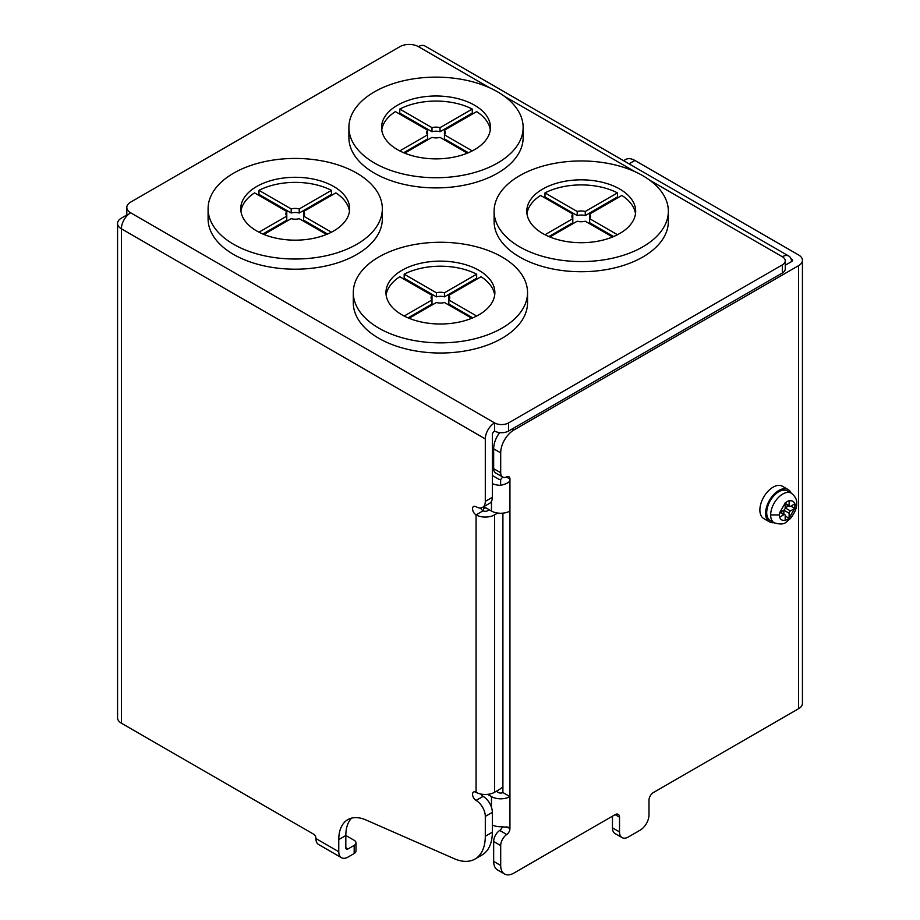 <?xml version="1.0" encoding="UTF-8"?>
<svg xmlns="http://www.w3.org/2000/svg" width="920" height="920" viewBox="0 0 920 920"><rect width="100%" height="100%" fill="white"/><g stroke="black" fill="none" stroke-linecap="round" stroke-linejoin="round"><path stroke-width="1.38" d="M494.109 211.266L494.109 221.433A87.124 50.301 0 0 0 519.627 257.002A87.124 50.301 0 0 0 614.571 267.904A87.124 50.301 0 0 0 668.345 221.433L668.345 211.266A87.124 50.301 0 0 0 642.827 175.708A87.124 50.301 0 0 0 547.883 164.795A87.124 50.301 0 0 0 494.109 211.266A87.124 50.301 0 0 0 519.627 246.836A87.124 50.301 0 0 0 614.571 257.738A87.124 50.301 0 0 0 668.345 211.266M617.469 192.889L617.469 196.949L585.246 215.556L585.246 211.485L617.469 192.889A54.453 31.441 0 0 0 544.985 192.889L577.208 211.485A9.338 5.394 180 0 1 585.246 211.485M585.246 215.556A9.338 5.394 0 0 0 577.208 215.556L544.985 196.949L544.985 192.889M544.985 196.949A54.453 31.441 0 0 0 544.065 197.443M544.985 234.738L572.803 218.672A9.338 5.394 180 0 1 571.895 216.349A9.338 5.394 180 0 1 572.803 214.026L540.592 195.431A54.453 31.441 0 0 0 526.953 213.808M542.731 233.496A54.453 31.441 180 0 1 526.78 211.266A54.453 31.441 180 0 1 560.395 182.229A54.453 31.441 180 0 1 619.735 189.037A54.453 31.441 180 0 1 635.674 211.266A54.453 31.441 180 0 1 602.071 240.315A54.453 31.441 180 0 1 542.731 233.496M618.389 197.443A54.453 31.441 0 0 0 617.469 196.949M635.501 213.808A54.453 31.441 0 0 0 621.862 195.431L589.651 214.026A9.338 5.394 180 0 1 590.559 216.349A9.338 5.394 180 0 1 589.651 218.672L617.469 234.738M612.559 236.98L585.246 221.214A9.338 5.394 180 0 1 577.208 221.214L549.895 236.98M613.582 236.555L589.651 222.743L589.651 218.672M589.869 218.385A9.338 5.394 0 0 0 589.651 218.097L589.651 214.026M572.585 218.385A9.338 5.394 0 0 1 572.803 218.097L572.803 214.026M548.872 236.555L572.803 222.743L572.803 218.672M577.208 215.556L577.208 211.485M348.898 127.431L348.898 137.597A87.124 50.301 0 0 0 374.417 173.167A87.124 50.301 0 0 0 469.361 184.069A87.124 50.301 0 0 0 523.135 137.597L523.135 127.431A87.124 50.301 0 0 0 497.628 91.873A87.124 50.301 0 0 0 402.684 80.96A87.124 50.301 0 0 0 348.898 127.431A87.124 50.301 0 0 0 374.417 163.001A87.124 50.301 0 0 0 469.361 173.903A87.124 50.301 0 0 0 523.135 127.431M472.259 109.054L472.259 113.114L440.036 131.721L440.036 127.65L472.259 109.054A54.453 31.441 0 0 0 399.774 109.054L431.997 127.65A9.338 5.394 180 0 1 440.036 127.65M440.036 131.721A9.338 5.394 0 0 0 431.997 131.721L399.774 113.114L399.774 109.054M399.774 113.114A54.453 31.441 0 0 0 398.854 113.597M399.774 150.903L427.593 134.837A9.338 5.394 180 0 1 426.684 132.514A9.338 5.394 180 0 1 427.593 130.191L395.381 111.596A54.453 31.441 0 0 0 381.742 129.973M397.52 149.661A54.453 31.441 180 0 1 381.57 127.431A54.453 31.441 180 0 1 415.184 98.394A54.453 31.441 180 0 1 474.524 105.202A54.453 31.441 180 0 1 490.475 127.431A54.453 31.441 180 0 1 456.86 156.48A54.453 31.441 180 0 1 397.52 149.661M473.179 113.597A54.453 31.441 0 0 0 472.259 113.114M490.291 129.973A54.453 31.441 0 0 0 476.663 111.596L444.44 130.191A9.338 5.394 180 0 1 445.349 132.514A9.338 5.394 180 0 1 444.44 134.837L472.259 150.903M467.348 153.145L440.036 137.379A9.338 5.394 180 0 1 431.997 137.379L404.685 153.145M468.372 152.72L444.44 138.909L444.44 134.837M444.659 134.55A9.338 5.394 0 0 0 444.44 134.262L444.44 130.191M427.374 134.55A9.338 5.394 0 0 1 427.593 134.262L427.593 130.191M403.661 152.72L427.593 138.909L427.593 134.837M431.997 131.721L431.997 127.65M208.092 208.725L208.092 218.891A87.124 50.301 0 0 0 233.599 254.46A87.124 50.301 0 0 0 328.543 265.362A87.124 50.301 0 0 0 382.329 218.891L382.329 208.725A87.124 50.301 0 0 0 356.81 173.167A87.124 50.301 0 0 0 261.866 162.265A87.124 50.301 0 0 0 208.092 208.725A87.124 50.301 0 0 0 233.599 244.294A87.124 50.301 0 0 0 328.543 255.196A87.124 50.301 0 0 0 382.329 208.725M331.453 190.348L331.453 194.407L299.23 213.014L299.23 208.943L331.453 190.348A54.453 31.441 0 0 0 258.968 190.348L291.191 208.943A9.338 5.394 180 0 1 299.23 208.943M299.23 213.014A9.338 5.394 0 0 0 291.191 213.014L258.968 194.407L258.968 190.348M258.968 194.407A54.453 31.441 0 0 0 258.048 194.902M258.968 232.196L286.787 216.131A9.338 5.394 180 0 1 285.878 213.808A9.338 5.394 180 0 1 286.787 211.485L254.564 192.889A54.453 31.441 0 0 0 240.936 211.266M256.703 230.954A54.453 31.441 180 0 1 240.752 208.725A54.453 31.441 180 0 1 274.367 179.688A54.453 31.441 180 0 1 333.707 186.495A54.453 31.441 180 0 1 349.657 208.725A54.453 31.441 180 0 1 316.043 237.774A54.453 31.441 180 0 1 256.703 230.954M332.373 194.902A54.453 31.441 0 0 0 331.453 194.407M349.485 211.266A54.453 31.441 0 0 0 335.846 192.889L303.634 211.485A9.338 5.394 180 0 1 304.543 213.808A9.338 5.394 180 0 1 303.634 216.131L331.453 232.196M326.542 234.439L299.23 218.672A9.338 5.394 180 0 1 291.191 218.672L263.879 234.439M327.566 234.013L303.634 220.202L303.634 216.131M303.853 215.843A9.338 5.394 0 0 0 303.634 215.556L303.634 211.485M286.568 215.843A9.338 5.394 0 0 1 286.787 215.556L286.787 211.485M262.855 234.013L286.787 220.202L286.787 216.131M291.191 213.014L291.191 208.943M773.973 522.686A18.665 10.775 -60 0 1 769.465 521.881A18.665 10.775 -60 0 1 766.601 506.92A18.665 10.775 -60 0 1 778.803 490.475A18.665 10.775 -60 0 1 788.141 489.555A18.665 10.775 -60 0 1 791.085 493.051M769.465 521.881L763.749 518.581A18.665 10.775 -60 0 1 760.886 503.619A18.665 10.775 -60 0 1 773.076 487.174A18.665 10.775 -60 0 1 782.414 486.243L788.141 489.555M778.803 491.74A17.112 9.878 120 0 0 767.625 506.828A17.112 9.878 120 0 0 770.247 520.536L774.203 522.824A17.112 9.878 -60 0 1 770.661 514.924A17.112 9.878 -60 0 1 782.759 494.028A17.112 9.878 -60 0 1 791.315 493.178L787.359 490.9A17.112 9.878 120 0 0 778.803 491.74M779.458 514.947L779.458 512.704L783.863 510.163A1.863 1.081 120 0 0 785.185 507.874L785.174 502.791L789.13 500.503L789.141 505.586A1.863 1.081 120 0 0 789.532 506.448A1.863 1.081 120 0 0 790.464 506.356L794.857 503.803L794.869 506.103L794.857 508.38L790.464 510.922A1.863 1.081 120 0 0 789.141 513.21L789.13 518.293L785.174 520.57L785.185 515.499A1.863 1.081 120 0 0 784.794 514.648A1.863 1.081 120 0 0 783.863 514.74L779.458 517.27L779.458 514.947L770.661 514.924M794.857 508.38L790.901 506.103M785.185 516.005L789.13 518.293M783.863 514.107L783.863 510.163L789.141 513.21M790.464 510.922L785.185 507.874L788.601 505.908M353.291 292.571L353.291 302.726A87.124 50.301 0 0 0 378.81 338.296A87.124 50.301 0 0 0 473.754 349.197A87.124 50.301 0 0 0 527.539 302.726L527.539 292.571A87.124 50.301 0 0 0 502.021 257.002A87.124 50.301 0 0 0 407.077 246.1A87.124 50.301 0 0 0 353.291 292.571A87.124 50.301 0 0 0 378.81 328.129A87.124 50.301 0 0 0 473.754 339.031A87.124 50.301 0 0 0 527.539 292.571M476.663 274.183L476.663 278.254L444.44 296.849L444.44 292.79L476.663 274.183A54.453 31.441 0 0 0 404.179 274.183L436.39 292.79A9.338 5.394 180 0 1 444.44 292.79M444.44 296.849A9.338 5.394 0 0 0 436.39 296.849L404.179 278.254L404.179 274.183M404.179 278.254A54.453 31.441 0 0 0 403.259 278.737M404.179 316.031L431.997 299.966A9.338 5.394 180 0 1 431.089 297.643A9.338 5.394 180 0 1 431.997 295.32L399.774 276.724A54.453 31.441 0 0 0 386.147 295.101M401.913 314.801A54.453 31.441 180 0 1 385.963 292.571A54.453 31.441 180 0 1 419.577 263.522A54.453 31.441 180 0 1 478.917 270.342A54.453 31.441 180 0 1 494.868 292.571A54.453 31.441 180 0 1 461.253 321.609A54.453 31.441 180 0 1 401.913 314.801M477.584 278.737A54.453 31.441 0 0 0 476.663 278.254M494.695 295.101A54.453 31.441 0 0 0 481.056 276.724L448.845 295.32A9.338 5.394 180 0 1 449.753 297.643A9.338 5.394 180 0 1 448.845 299.966L476.663 316.031M471.753 318.274L444.44 302.507A9.338 5.394 180 0 1 436.39 302.507L409.089 318.274M472.776 317.848L448.845 304.037L448.845 299.966M449.063 299.678A9.338 5.394 0 0 0 448.845 299.391L448.845 295.32M431.779 299.678A9.338 5.394 0 0 1 431.997 299.391L431.997 295.32M408.066 317.848L431.997 304.037L431.997 299.966M436.39 296.849L436.39 292.79M497.674 513.049L494.546 514.866A13.064 7.544 180 0 1 476.065 514.866A4.979 2.875 60 0 1 472.811 510.473A4.979 2.875 60 0 1 473.57 506.483A4.979 2.875 60 0 1 476.065 506.736A13.064 7.544 -120 0 0 482.597 507.38A13.064 7.544 -120 0 0 485.3 501.4L485.3 438.897A13.064 7.544 -60 0 1 494.546 422.889A9.959 5.75 0 0 0 508.622 422.889L782.322 264.88A9.959 5.75 0 0 0 785.243 260.808A9.959 5.75 0 0 0 782.322 256.749A13.064 7.544 -60 0 1 788.854 256.094L424.948 46A13.064 7.544 120 0 0 418.416 46.644A13.064 7.544 0 0 0 399.935 46.644L130.64 202.124A13.064 7.544 0 0 0 126.81 207.46A13.064 7.544 0 0 0 130.64 212.796A13.064 7.544 120 0 0 121.394 228.804L121.394 723.189L313.685 834.21A3.116 1.794 60 0 1 315.893 838.016L315.893 838.522A13.064 7.544 120 0 0 318.596 844.502L341.481 857.716A13.064 7.544 -60 0 1 338.767 851.736L338.767 839.592A43.562 25.151 60 0 1 347.794 819.651A43.562 25.151 60 0 1 365.895 819.938L454.296 858.716A49.783 28.738 -120 0 0 474.996 859.05A49.783 28.738 -120 0 0 485.3 836.257L485.3 816.419A13.064 7.544 -120 0 0 476.065 800.411A4.979 2.875 60 0 1 472.811 796.03A4.979 2.875 60 0 1 473.57 792.039A4.979 2.875 60 0 1 476.065 792.281A13.064 7.544 0 0 0 494.546 792.281L498.502 790.004A24.897 14.375 120 0 0 502.906 786.818M121.394 723.189A13.064 7.544 180 0 1 117.564 717.853L117.564 223.468A13.064 7.544 180 0 1 121.394 218.132L126.81 215.004M485.3 438.897L121.394 228.804A13.064 7.544 180 0 1 117.564 223.468M130.64 212.796L494.546 422.889L494.546 431.02A9.959 5.75 0 0 0 508.622 431.02L782.322 273.01A9.959 5.75 0 0 0 785.243 268.939L785.243 260.808M482.597 507.38L489.635 503.309A13.064 7.544 -120 0 0 492.338 497.329L492.338 434.838A3.116 1.794 -60 0 1 494.546 431.02M480.504 507.978A4.979 2.875 -120 0 0 483.103 510.796L476.065 514.866L476.065 792.281M480.803 794.04A4.979 2.875 -120 0 0 483.103 796.352L476.065 800.411M474.996 859.05L482.034 854.979A49.783 28.738 -120 0 0 492.338 832.186L492.338 812.36A13.064 7.544 -120 0 0 483.103 796.352M351.601 818.11A43.562 25.151 -120 0 0 345.816 835.521L345.816 847.676L348.013 848.942A3.116 1.794 -60 0 1 346.46 849.091A3.116 1.794 -60 0 1 345.816 847.676M345.816 835.475L354.177 840.305A6.221 3.588 180 0 1 355.994 842.846A6.221 3.588 180 0 1 354.177 845.388L354.177 853.519L348.013 857.072A13.064 7.544 -60 0 1 341.481 857.716M354.177 845.388L348.013 848.942M489.267 509.784L487.496 510.796A3.116 1.794 180 0 1 483.103 510.796M354.177 853.519A6.221 3.588 0 0 0 355.994 850.977L355.994 842.846M126.81 207.46L126.81 215.59A13.064 7.544 0 0 0 126.822 215.947M788.854 256.094A13.064 7.544 -60 0 1 791.556 261.579L785.243 265.224M499.64 432.595A18.665 10.775 120 0 0 493.66 448.81L493.66 468.671A9.338 5.394 120 0 0 495.592 472.937L502.63 477.008A9.338 5.394 -60 0 1 500.698 472.73L493.66 468.671M502.906 513.153L502.906 792.545A3.116 1.794 180 0 1 498.502 792.545L496.305 791.269M502.469 826.758A4.979 2.875 -60 0 1 499.709 830.449A9.338 5.394 120 0 0 493.66 841.524L493.66 861.384A18.665 10.775 120 0 0 497.524 869.94L504.574 874A18.665 10.775 -60 0 1 500.698 865.456L493.66 861.384M612.467 816.166L612.467 827.85A12.443 7.187 120 0 0 615.043 833.554L622.092 837.614A12.443 7.187 -60 0 1 619.516 831.921L619.516 817.19L615.112 814.648A6.221 3.588 -60 0 1 618.217 814.338A6.221 3.588 -60 0 1 619.516 817.19M493.66 448.81L500.698 452.87A18.665 10.775 -60 0 1 513.9 430.008L512.141 428.996M623.587 160.678L625.577 159.539A18.665 10.775 60 0 1 634.915 160.459L798.606 254.966A13.064 7.544 180 0 1 802.435 260.302A13.064 7.544 180 0 1 798.606 265.638L513.9 430.008M791.568 259.037L791.568 261.567A3.116 1.794 0 0 0 792.476 260.302A3.116 1.794 0 0 0 791.568 259.037L790.981 258.692M802.435 260.302L802.435 703.374A13.064 7.544 180 0 1 798.606 708.71L653.395 792.545A6.221 3.588 -60 0 0 648.991 800.158L648.991 814.901A12.443 7.187 -60 0 1 640.193 830.139L628.314 837.005A12.443 7.187 -60 0 1 622.092 837.614M615.112 814.648L513.9 873.08A18.665 10.775 -60 0 1 504.574 874M493.66 841.524L500.698 845.595L500.698 865.456M500.698 845.595A9.338 5.394 -60 0 1 506.736 834.52L499.709 830.438M492.338 825.01A13.064 7.544 0 0 0 500.606 826.758L509.289 827.31L509.944 828.632A4.979 2.875 -60 0 1 506.736 834.52M483.541 511.002L483.541 509.013A3.116 1.794 60 0 1 484.184 507.598A3.116 1.794 60 0 1 485.737 507.748L491.464 511.048A13.064 7.544 0 0 0 509.944 511.048L509.944 796.605L502.906 792.545M492.338 475.479L498.502 479.044A3.116 1.794 0 0 0 500.675 479.561L502.676 477.031M502.63 477.008A9.338 5.394 -60 0 0 506.747 476.836A4.979 2.875 -60 0 1 508.909 476.755A4.979 2.875 -60 0 1 509.944 479.044C510.496 481.723 507.391 483.805 500.606 485.311A13.064 7.544 180 0 1 492.338 483.563M500.698 452.87L500.698 472.73M506.724 826.769L509.944 828.632L509.944 796.605A13.064 7.544 180 0 1 491.464 796.605L487.6 794.374M794.869 506.138L796.685 503.619C797.111 499.882 795.328 496.397 791.315 493.178M779.723 512.555L785.185 503.091M789.141 500.813C792.35 500.434 794.167 501.492 794.604 503.964M794.604 508.53L789.141 517.995M785.185 520.283C781.977 520.651 780.16 519.604 779.723 517.132M789.141 505.586L785.185 503.309M779.907 512.452L783.863 514.74M315.893 838.522L338.767 851.736M485.3 501.4L492.338 497.329M494.546 792.281L494.546 514.866M485.3 816.419L492.338 812.36M485.3 836.257L492.338 832.186M345.816 835.521L338.767 839.592M782.322 256.749L649.738 180.205M635.042 171.718L504.528 96.37M489.831 87.883L418.416 46.644M508.622 431.02L508.622 422.889M782.322 264.88L782.322 273.01M629.061 163.84L634.915 160.459M619.516 831.921L612.467 827.85M506.402 476.985L509.944 479.044L509.944 511.048M798.606 708.71L798.606 265.638M491.464 796.605L491.464 807.3M491.464 501.365L491.464 511.048M500.675 479.561L500.606 485.311M483.541 509.013L485.737 507.748M774.203 522.824C785.772 526.102 785.772 521.571 790.349 518.673C794.869 512.647 796.984 507.633 796.685 503.619M785.185 503.93L789.532 506.448M780.447 512.129L784.794 514.648"/></g></svg>
